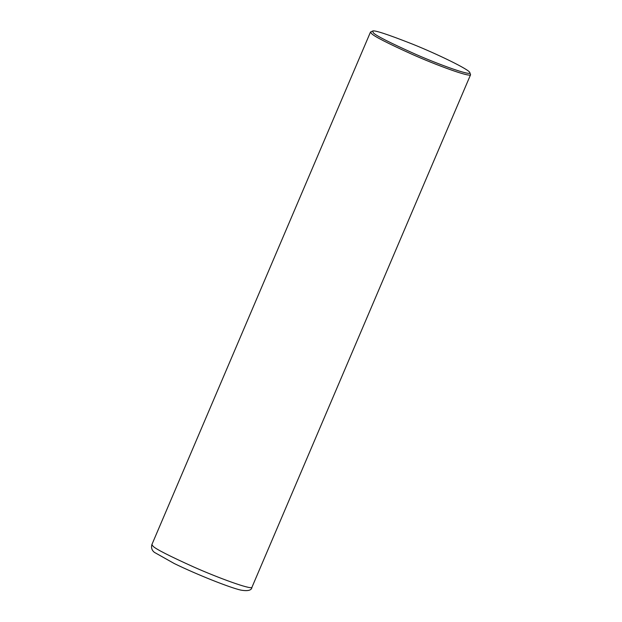 <?xml version="1.0" encoding="UTF-8"?>
<svg xmlns="http://www.w3.org/2000/svg" width="622" height="622" viewBox="0 0 622 622"><rect width="100%" height="100%" fill="white"/><g stroke="black" fill="none" stroke-linecap="round" stroke-linejoin="round"><path stroke-width="0.93" d="M469.828 72.587L470.574 74.726C470.061 77.532 436.108 65.03 412.347 54.433C387.918 43.392 374.366 36.48 371.668 33.689L370.502 32.041L372.555 31.1C373.822 29.802 387.133 34.14 412.487 44.108C437.196 54.013 469.4 69.617 469.828 72.587C471.958 76.514 438.642 64.486 414.555 53.803C389.823 42.685 376.116 35.726 373.425 32.935L372.555 31.1M153.051 546.24L151.877 544.6C151.029 547.811 151.885 550.408 154.45 552.39L174.339 563.579C196.949 574.588 229.65 587.588 240.854 590.115C247.937 591.312 251.63 590.364 251.949 587.285C251.436 590.091 217.49 577.581 193.722 566.984C169.293 555.951 155.741 549.032 153.051 546.24M370.502 32.041L151.877 544.6M470.574 74.726L251.949 587.285"/></g></svg>
